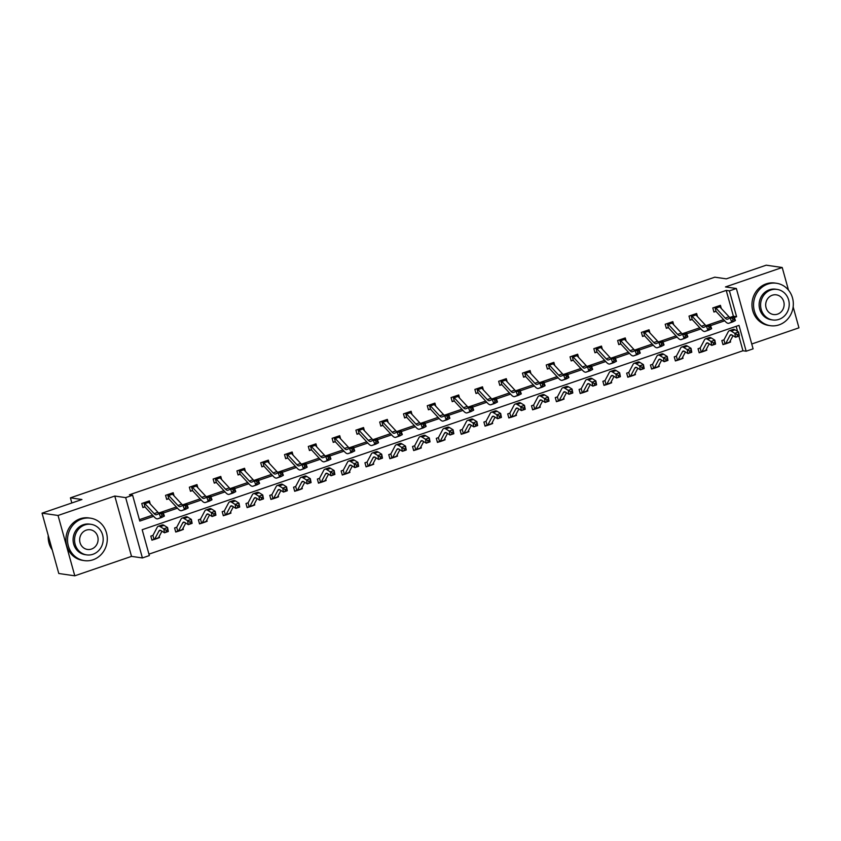 <?xml version="1.0" encoding="UTF-8"?>
<svg xmlns="http://www.w3.org/2000/svg" width="841" height="841" viewBox="0 0 841 841"><rect width="100%" height="100%" fill="white"/><g stroke="black" fill="none" stroke-linecap="round" stroke-linejoin="round"><path stroke-width="1.26" d="M751.749 344.001L798.95 327.832L793.147 306.891M788.501 290.145L782.214 267.501L725.478 286.928L736.359 288.495L753.094 348.836L746.156 351.212L738.987 325.362L142.171 529.725L149.341 555.575L142.402 557.951L125.666 497.62L132.615 495.244L139.774 521.084L153.672 516.332M42.05 513.168L58.05 515.47L74.786 575.812L58.786 573.499L42.05 513.168L81.934 499.512L70.413 497.84L714.808 277.183L726.33 278.844L766.214 265.188L782.214 267.501M148.952 554.156L742.95 350.75L746.156 351.212M74.786 575.812L131.522 556.385L142.402 557.951M70.413 497.84L71.832 502.971M174.045 495.854L173.183 492.731L165.561 495.349L166.686 499.428L168.4 498.839L166.571 499.007M221.635 479.559L220.773 476.437L213.141 479.055L214.276 483.123L215.99 482.545M269.215 463.265L268.353 460.143L260.731 462.76L261.856 466.829L263.569 466.25M316.805 446.97L315.943 443.848L308.311 446.466L309.446 450.534L311.159 449.956L309.33 450.124M364.395 430.666L363.533 427.554L355.901 430.161L357.036 434.24L358.75 433.651M411.974 414.371L411.112 411.26L403.491 413.867L404.616 417.945L406.329 417.357M459.564 398.077L458.702 394.965L451.07 397.572L452.206 401.651L453.919 401.062L452.09 401.241M507.155 381.782L506.282 378.671L498.66 381.278L499.796 385.357L501.509 384.768M554.734 365.488L553.872 362.376L546.251 364.983L547.375 369.062L549.089 368.474M602.324 349.194L601.462 346.082L593.83 348.689L594.965 352.768L596.679 352.179L594.85 352.358M649.914 332.899L649.042 329.788L641.42 332.395L642.545 336.474L644.259 335.885M697.494 316.605L696.632 313.493L689.01 316.1L690.135 320.179L691.849 319.591M139.385 519.664L152.568 515.144M158.749 513.031L176.368 506.997M182.539 504.884L200.158 498.85M206.329 496.737L223.948 490.702M230.129 488.589L247.748 482.555M253.919 480.442L271.538 474.408M277.709 472.295L295.328 466.261M301.509 464.148L319.128 458.114M325.299 456.001L342.918 449.967M349.089 447.854L366.708 441.819M372.889 439.706L390.508 433.672M396.679 431.559L414.298 425.525M420.468 423.412L438.087 417.378M444.269 415.265L461.888 409.231M468.059 407.118L485.678 401.083M491.848 398.97L509.467 392.936M515.649 390.823L533.268 384.789M539.438 382.676L557.057 376.642M563.228 374.529L580.847 368.495M587.029 366.382L604.647 360.347M610.818 358.234L628.437 352.2M634.608 350.087L652.227 344.053M658.408 341.94L676.027 335.906M682.198 333.793L699.817 327.759M705.988 325.646L723.607 319.612M729.788 317.499L733.394 316.258L726.225 290.408L129.409 494.781L132.615 495.244M721.294 308.458L720.422 305.346L712.8 307.953L713.925 312.032L715.638 311.443M673.704 324.752L672.842 321.64L665.21 324.248L666.345 328.326L668.059 327.738L666.23 327.916M626.114 341.047L625.252 337.935L617.63 340.542L618.755 344.621L620.469 344.032M578.534 357.341L577.662 354.229L570.04 356.836L571.176 360.915L572.879 360.326M530.944 373.635L530.082 370.524L522.45 373.131L523.586 377.21L525.299 376.621L523.47 376.8M483.354 389.93L482.492 386.818L474.871 389.425L475.995 393.504L477.709 392.915M435.775 406.224L434.902 403.112L427.281 405.719L428.416 409.798L430.129 409.21M388.185 422.518L387.323 419.407L379.69 422.014L380.826 426.093L382.539 425.504L380.71 425.683M340.594 438.823L339.732 435.701L332.111 438.319L333.236 442.387L334.949 441.809M293.015 455.118L292.153 451.995L284.521 454.613L285.656 458.681L287.37 458.103M245.425 471.412L244.563 468.29L236.941 470.907L238.066 474.976L239.78 474.398L237.95 474.566M197.835 487.706L196.973 484.584L189.351 487.202L190.476 491.27L192.19 490.692M150.255 504.001L149.393 500.879L141.761 503.496L142.896 507.575L144.61 506.986M726.225 290.408L729.42 290.87L736.359 288.495M131.522 556.385L114.786 496.043L58.05 515.47M114.786 496.043L125.666 497.62M734.33 317.499L736.59 316.721L729.42 290.87M163.291 513.031L177.462 508.185M187.08 504.884L201.251 500.038M210.881 496.737L225.052 491.89M234.671 488.589L248.841 483.743M258.46 480.442L272.631 475.596M282.25 472.295L296.431 467.449M306.05 464.148L320.221 459.302M329.84 456.001L344.011 451.154M353.63 447.854L367.811 443.007M377.43 439.706L391.601 434.86M401.22 431.559L415.391 426.713M425.01 423.412L439.191 418.566M448.81 415.265L462.981 410.408M472.6 407.118L486.771 402.261M496.39 398.97L510.571 394.114M520.19 390.823L534.361 385.966M543.98 382.676L558.151 377.819M567.77 374.529L581.94 369.672M591.57 366.382L605.741 361.525M615.36 358.234L629.531 353.378M639.149 350.087L653.32 345.231M662.95 341.94L677.121 337.083M686.74 333.793L700.91 328.936M710.529 325.646L724.7 320.789M742.95 350.75L738.892 336.106M737.578 331.375L736.18 326.329M153.651 539.596L151.937 540.185L150.812 536.106L152.925 535.381L154.04 539.544A6.003 2.05 -108.9 0 0 154.218 539.502A6.003 2.05 -108.9 0 0 154.712 539.028L158.97 530.986A8.578 2.922 71.1 0 1 159.685 530.314A8.578 2.922 71.1 0 1 160.967 530.576L164.51 532.795L163.764 528.863L160.221 526.655A12.857 4.384 -108.9 0 0 158.297 526.256A12.857 4.384 -108.9 0 0 157.225 527.275L152.978 535.318A1.714 0.589 71.1 0 1 152.894 535.412L152.547 535.517M159.233 536.39L159.569 537.578L158.35 537.988M177.829 531.396L175.727 532.038L174.602 527.959L176.715 527.233L177.829 531.396A6.003 2.05 -108.9 0 0 178.008 531.354A6.003 2.05 -108.9 0 0 178.513 530.881L182.77 522.839A8.578 2.922 71.1 0 1 183.475 522.166A8.578 2.922 71.1 0 1 184.757 522.429L188.3 524.647L187.554 520.716L184.011 518.508A12.857 4.384 -108.9 0 0 182.087 518.109A12.857 4.384 -108.9 0 0 181.025 519.128L176.768 527.17A1.714 0.589 71.1 0 1 176.684 527.265L176.316 527.37M183.033 528.243L183.359 529.42L182.14 529.841M201.63 523.249L199.527 523.89L198.392 519.812L200.515 519.086L201.63 523.249A6.003 2.05 -108.9 0 0 201.808 523.207A6.003 2.05 -108.9 0 0 202.303 522.734L206.56 514.692A8.578 2.922 71.1 0 1 207.264 514.019A8.578 2.922 71.1 0 1 208.557 514.282L212.1 516.5L211.343 512.568L207.811 510.361A12.857 4.384 -108.9 0 0 205.877 509.961A12.857 4.384 -108.9 0 0 204.815 510.981L200.557 519.013A1.714 0.589 71.1 0 1 200.484 519.118L200.105 519.223M206.823 520.095L207.149 521.273L205.929 521.693M225.031 515.155L223.317 515.743L222.192 511.664L224.305 510.939L225.42 515.102A6.003 2.05 -108.9 0 0 225.598 515.06A6.003 2.05 -108.9 0 0 226.092 514.587L230.35 506.545A8.578 2.922 71.1 0 1 231.065 505.872A8.578 2.922 71.1 0 1 232.347 506.135L235.89 508.353L235.144 504.421L231.601 502.214A12.857 4.384 -108.9 0 0 229.677 501.814A12.857 4.384 -108.9 0 0 228.605 502.834L224.347 510.865A1.714 0.589 71.1 0 1 224.274 510.971L223.927 511.076M230.613 511.948L230.949 513.126L229.719 513.546M249.209 506.955L247.107 507.596L245.982 503.517L248.095 502.792L249.209 506.955A6.003 2.05 -108.9 0 0 249.388 506.913A6.003 2.05 -108.9 0 0 249.893 506.44L254.15 498.398A8.578 2.922 71.1 0 1 254.855 497.725A8.578 2.922 71.1 0 1 256.137 497.988L259.68 500.206L258.933 496.274L255.391 494.066A12.857 4.384 -108.9 0 0 253.467 493.667A12.857 4.384 -108.9 0 0 252.405 494.676L248.148 502.718A1.714 0.589 71.1 0 1 248.063 502.823L247.696 502.929M254.413 503.801L254.739 504.978L253.519 505.399M273.01 498.808L270.907 499.449L269.772 495.37L271.895 494.645L273.01 498.808A6.003 2.05 -108.9 0 0 273.188 498.766A6.003 2.05 -108.9 0 0 273.682 498.293L277.94 490.25A8.578 2.922 71.1 0 1 278.644 489.578A8.578 2.922 71.1 0 1 279.937 489.84L283.47 492.059L282.723 488.127L279.191 485.919A12.857 4.384 -108.9 0 0 277.257 485.52A12.857 4.384 -108.9 0 0 276.195 486.529L271.937 494.571A1.714 0.589 71.1 0 1 271.864 494.676L271.485 494.781M278.203 495.654L278.529 496.831L277.309 497.252M296.41 490.713L294.697 491.302L293.572 487.223L295.685 486.497L296.799 490.65A6.003 2.05 -108.9 0 0 296.978 490.618A6.003 2.05 -108.9 0 0 297.472 490.145L301.73 482.103A8.578 2.922 71.1 0 1 302.445 481.43A8.578 2.922 71.1 0 1 303.727 481.693L307.27 483.901L306.523 479.98L302.981 477.772A12.857 4.384 -108.9 0 0 301.057 477.373A12.857 4.384 -108.9 0 0 299.985 478.382L295.727 486.424A1.714 0.589 71.1 0 1 295.654 486.529L295.307 486.634M301.993 487.507L302.318 488.684L301.099 489.105M320.589 482.503L318.487 483.155L317.362 479.076L319.475 478.35L320.589 482.503A6.003 2.05 -108.9 0 0 320.768 482.471A6.003 2.05 -108.9 0 0 321.273 481.998L325.52 473.956A8.578 2.922 71.1 0 1 326.234 473.283A8.578 2.922 71.1 0 1 327.517 473.546L331.06 475.754L330.313 471.833L326.771 469.625A12.857 4.384 -108.9 0 0 324.847 469.225A12.857 4.384 -108.9 0 0 323.785 470.235L319.527 478.277A1.714 0.589 71.1 0 1 319.443 478.382L319.075 478.487M325.793 479.359L326.119 480.537L324.899 480.957M344.39 474.356L342.287 475.007L341.152 470.928L343.275 470.203L344.39 474.356A6.003 2.05 -108.9 0 0 344.568 474.324A6.003 2.05 -108.9 0 0 345.062 473.851L349.32 465.809A8.578 2.922 71.1 0 1 350.024 465.136A8.578 2.922 71.1 0 1 351.317 465.399L354.849 467.607L354.103 463.685L350.56 461.478A12.857 4.384 -108.9 0 0 348.637 461.078A12.857 4.384 -108.9 0 0 347.575 462.087L343.317 470.13A1.714 0.589 71.1 0 1 343.244 470.235L342.886 470.34M349.583 471.212L349.909 472.39L348.689 472.81M367.79 466.271L366.077 466.86L364.941 462.781L367.065 462.056L368.179 466.208A6.003 2.05 -108.9 0 0 368.358 466.177A6.003 2.05 -108.9 0 0 368.852 465.704L373.11 457.662A8.578 2.922 71.1 0 1 373.825 456.989A8.578 2.922 71.1 0 1 375.107 457.252L378.65 459.459L377.903 455.538L374.361 453.331A12.857 4.384 -108.9 0 0 372.437 452.931A12.857 4.384 -108.9 0 0 371.365 453.94L367.107 461.982A1.714 0.589 71.1 0 1 367.033 462.087L366.687 462.193M373.372 463.065L373.698 464.243L372.479 464.663M391.969 458.061L389.867 458.713L388.742 454.634L390.855 453.909L391.969 458.061A6.003 2.05 -108.9 0 0 392.148 458.03A6.003 2.05 -108.9 0 0 392.652 457.557L396.899 449.515A8.578 2.922 71.1 0 1 397.614 448.842A8.578 2.922 71.1 0 1 398.897 449.105L402.44 451.312L401.693 447.391L398.15 445.183A12.857 4.384 -108.9 0 0 396.227 444.784A12.857 4.384 -108.9 0 0 395.165 445.793L390.907 453.835A1.714 0.589 71.1 0 1 390.823 453.94L390.455 454.045M397.173 454.918L397.499 456.095L396.279 456.516M415.769 449.914L413.667 450.566L412.532 446.487L414.655 445.762L415.769 449.914A6.003 2.05 -108.9 0 0 415.948 449.882A6.003 2.05 -108.9 0 0 416.442 449.409L420.7 441.367A8.578 2.922 71.1 0 1 421.404 440.695A8.578 2.922 71.1 0 1 422.687 440.957L426.229 443.165L425.483 439.244L421.94 437.036A12.857 4.384 -108.9 0 0 420.016 436.637A12.857 4.384 -108.9 0 0 418.955 437.646L414.697 445.688A1.714 0.589 71.1 0 1 414.624 445.793L414.266 445.898M420.963 446.771L421.288 447.948L420.069 448.369M439.17 441.83L437.457 442.419L436.321 438.34L438.445 437.614L439.559 441.767A6.003 2.05 -108.9 0 0 439.738 441.735A6.003 2.05 -108.9 0 0 440.232 441.262L444.49 433.22A8.578 2.922 71.1 0 1 445.204 432.547A8.578 2.922 71.1 0 1 446.487 432.81L450.03 435.018L449.283 431.097L445.741 428.889A12.857 4.384 -108.9 0 0 443.817 428.49A12.857 4.384 -108.9 0 0 442.744 429.499L438.487 437.541A1.714 0.589 71.1 0 1 438.413 437.646L438.066 437.751M444.752 438.624L445.078 439.801L443.859 440.221M463.349 433.62L461.246 434.271L460.122 430.193L462.235 429.467L463.349 433.62A6.003 2.05 -108.9 0 0 463.528 433.588A6.003 2.05 -108.9 0 0 464.032 433.115L468.279 425.073A8.578 2.922 71.1 0 1 468.994 424.4A8.578 2.922 71.1 0 1 470.277 424.663L473.819 426.871L473.073 422.949L469.53 420.742A12.857 4.384 -108.9 0 0 467.607 420.342A12.857 4.384 -108.9 0 0 466.545 421.352L462.287 429.394A1.714 0.589 71.1 0 1 462.203 429.499L461.835 429.604M468.553 430.476L468.879 431.654L467.659 432.074M487.149 425.472L485.047 426.124L483.911 422.045L486.035 421.32L487.149 425.472A6.003 2.05 -108.9 0 0 487.328 425.441A6.003 2.05 -108.9 0 0 487.822 424.968L492.08 416.926A8.578 2.922 71.1 0 1 492.784 416.253A8.578 2.922 71.1 0 1 494.066 416.516L497.609 418.723L496.863 414.802L493.32 412.595A12.857 4.384 -108.9 0 0 491.396 412.195A12.857 4.384 -108.9 0 0 490.335 413.204L486.077 421.246A1.714 0.589 71.1 0 1 486.003 421.352L485.646 421.457M492.342 422.329L492.668 423.507L491.449 423.927M510.55 417.388L508.837 417.966L507.701 413.898L509.825 413.173L510.939 417.325A6.003 2.05 -108.9 0 0 511.118 417.294A6.003 2.05 -108.9 0 0 511.612 416.821L515.869 408.779A8.578 2.922 71.1 0 1 516.584 408.106A8.578 2.922 71.1 0 1 517.867 408.369L521.409 410.576L520.663 406.655L517.12 404.447A12.857 4.384 -108.9 0 0 515.197 404.048A12.857 4.384 -108.9 0 0 514.124 405.057L509.867 413.099A1.714 0.589 71.1 0 1 509.793 413.204L509.446 413.309M516.132 414.182L516.458 415.359L515.239 415.78M534.729 409.178L532.626 409.819L531.501 405.751L533.615 405.026L534.729 409.178A6.003 2.05 -108.9 0 0 534.908 409.147A6.003 2.05 -108.9 0 0 535.412 408.673L539.659 400.631A8.578 2.922 71.1 0 1 540.374 399.959A8.578 2.922 71.1 0 1 541.657 400.221L545.199 402.429L544.453 398.508L540.91 396.3A12.857 4.384 -108.9 0 0 538.986 395.901A12.857 4.384 -108.9 0 0 537.914 396.91L533.667 404.952A1.714 0.589 71.1 0 1 533.583 405.047L533.215 405.162M539.922 406.035L540.258 407.212L539.039 407.633M558.529 401.031L556.427 401.672L555.291 397.604L557.404 396.878L558.529 401.031A6.003 2.05 -108.9 0 0 558.708 400.999A6.003 2.05 -108.9 0 0 559.202 400.526L563.459 392.484A8.578 2.922 71.1 0 1 564.164 391.811A8.578 2.922 71.1 0 1 565.446 392.074L568.989 394.282L568.243 390.361L564.7 388.153A12.857 4.384 -108.9 0 0 562.776 387.754A12.857 4.384 -108.9 0 0 561.714 388.763L557.457 396.805A1.714 0.589 71.1 0 1 557.383 396.899L557.026 397.015M563.722 397.888L564.048 399.065L562.829 399.486M581.93 392.947L580.216 393.525L579.081 389.457L581.205 388.731L582.319 392.884A6.003 2.05 -108.9 0 0 582.498 392.852A6.003 2.05 -108.9 0 0 582.992 392.379L587.249 384.337A8.578 2.922 71.1 0 1 587.964 383.664A8.578 2.922 71.1 0 1 589.247 383.927L592.789 386.135L592.043 382.213L588.5 380.006A12.857 4.384 -108.9 0 0 586.566 379.606A12.857 4.384 -108.9 0 0 585.504 380.616L581.247 388.658A1.714 0.589 71.1 0 1 581.173 388.752L580.826 388.868M587.512 389.74L587.838 390.918L586.619 391.338M606.109 384.736L604.006 385.378L602.881 381.309L604.994 380.584L606.109 384.736A6.003 2.05 -108.9 0 0 606.287 384.705A6.003 2.05 -108.9 0 0 606.782 384.232L611.039 376.19A8.578 2.922 71.1 0 1 611.754 375.517A8.578 2.922 71.1 0 1 613.036 375.78L616.579 377.987L615.833 374.066L612.29 371.859A12.857 4.384 -108.9 0 0 610.366 371.459A12.857 4.384 -108.9 0 0 609.294 372.468L605.047 380.51A1.714 0.589 71.1 0 1 604.963 380.605L604.595 380.721M611.302 381.583L611.638 382.771L610.419 383.191M629.51 376.652L627.807 377.231L626.671 373.162L628.784 372.437L629.898 376.589A6.003 2.05 -108.9 0 0 630.077 376.558A6.003 2.05 -108.9 0 0 630.582 376.085L634.839 368.043A8.578 2.922 71.1 0 1 635.544 367.37A8.578 2.922 71.1 0 1 636.826 367.633L640.369 369.84L639.623 365.919L636.08 363.711A12.857 4.384 -108.9 0 0 634.156 363.312A12.857 4.384 -108.9 0 0 633.094 364.321L628.837 372.363A1.714 0.589 71.1 0 1 628.763 372.458L628.406 372.574M635.102 373.436L635.428 374.623L634.209 375.044M653.31 368.505L651.596 369.083L650.461 365.015L652.584 364.29L653.699 368.442A6.003 2.05 -108.9 0 0 653.878 368.411A6.003 2.05 -108.9 0 0 654.372 367.938L658.629 359.895A8.578 2.922 71.1 0 1 659.344 359.223A8.578 2.922 71.1 0 1 660.627 359.485L664.169 361.693L663.423 357.772L659.88 355.554A12.857 4.384 -108.9 0 0 657.946 355.165A12.857 4.384 -108.9 0 0 656.884 356.174L652.627 364.216A1.714 0.589 71.1 0 1 652.553 364.311L652.206 364.426M658.892 365.288L659.218 366.476L657.998 366.897M677.489 360.295L675.386 360.936L674.261 356.868L676.374 356.142L677.489 360.295A6.003 2.05 -108.9 0 0 677.667 360.263A6.003 2.05 -108.9 0 0 678.161 359.79L682.419 351.748A8.578 2.922 71.1 0 1 683.134 351.075A8.578 2.922 71.1 0 1 684.416 351.338L687.959 353.546L687.213 349.625L683.67 347.407A12.857 4.384 -108.9 0 0 681.746 347.018A12.857 4.384 -108.9 0 0 680.674 348.027L676.427 356.069A1.714 0.589 71.1 0 1 676.343 356.163L675.975 356.279M682.682 357.141L683.018 358.329L681.799 358.75M700.889 352.2L699.176 352.789L698.051 348.71L700.164 347.985M706.482 348.994L706.808 350.182L705.588 350.602M724.69 344.053L722.976 344.642L721.841 340.563L723.964 339.838M730.272 340.847L730.598 342.035L729.378 342.455M733.394 316.258L736.59 316.721M729.715 341.909L730.598 342.035M705.925 350.056L706.808 350.182M682.125 358.203L683.018 358.329M658.335 366.35L659.218 366.476M634.545 374.497L635.428 374.623M610.745 382.644L611.638 382.771M586.955 390.792L587.838 390.918M563.165 398.939L564.048 399.065M539.365 407.086L540.258 407.212M515.575 415.233L516.458 415.359M491.785 423.38L492.668 423.507M467.985 431.528L468.879 431.654M444.195 439.675L445.078 439.801M420.405 447.822L421.288 447.948M396.605 455.969L397.499 456.095M372.815 464.116L373.698 464.243M349.026 472.264L349.909 472.39M325.236 480.411L326.119 480.537M301.435 488.558L302.318 488.684M277.646 496.705L278.529 496.831M253.856 504.852L254.739 504.978M230.056 512.999L230.949 513.126M206.266 521.147L207.149 521.273M182.476 529.294L183.359 529.42M158.676 537.441L159.569 537.578M730.251 317.772A8.578 2.922 -108.9 0 1 729.01 316.794L719.749 306.797A6.003 2.05 71.1 0 0 718.729 306.04L714.913 307.354A6.003 2.05 71.1 0 1 715.943 308.1L725.194 318.098A8.578 2.922 -108.9 0 0 727.454 319.202A8.578 2.922 -108.9 0 0 727.591 319.138L733.962 316.5L735.423 320.526L732.868 321.861A12.857 4.384 71.1 0 1 732.658 321.945A12.857 4.384 71.1 0 1 732.437 322.008M734.519 319.359L733.941 317.751L732.416 318.276L732.995 319.885L734.519 319.359L735.423 320.526L729.052 323.165A12.857 4.384 71.1 0 1 728.842 323.259A12.857 4.384 71.1 0 1 725.457 321.598L716.196 311.612A1.714 0.589 -108.9 0 0 716.059 311.475L713.82 311.612M714.913 307.354L716.059 311.475M732.995 319.885L731.607 321.84L730.156 317.814L732.416 318.276M733.941 317.751L733.962 316.5M737.105 334.697L737.41 336.274L738.934 335.748L738.629 334.182L737.105 334.697L734.803 333.33L738.608 332.027L739.355 335.948L735.549 337.252L734.803 333.33L731.26 331.112A12.857 4.384 -108.9 0 0 729.326 330.723A12.857 4.384 -108.9 0 0 728.264 331.732L724.006 339.775A1.714 0.589 71.1 0 1 723.933 339.869L725.079 344.001L722.861 344.232M725.079 344.001A6.003 2.05 -108.9 0 0 725.257 343.969A6.003 2.05 -108.9 0 0 725.751 343.496L730.009 335.454A8.578 2.922 71.1 0 1 730.713 334.771A8.578 2.922 71.1 0 1 732.006 335.044L735.549 337.252L737.41 336.274M738.629 334.182L738.608 332.027L735.066 329.809A12.857 4.384 -108.9 0 0 733.142 329.409L729.326 330.723M728.884 342.697A6.003 2.05 -108.9 0 0 729.063 342.655A6.003 2.05 -108.9 0 0 729.567 342.182L733.016 335.675M779.092 324.857A21.435 19.848 98.2 0 0 793.284 302.581A21.435 19.848 98.2 0 0 776.506 283.259A21.435 19.848 98.2 0 0 767.791 284.09A21.435 19.848 98.2 0 0 753.599 306.366A21.435 19.848 98.2 0 0 770.377 325.688A21.435 19.848 98.2 0 0 779.092 324.857M776.506 283.259L774.897 283.028A21.435 19.848 98.2 0 0 766.183 283.859A21.435 19.848 98.2 0 0 752.001 306.135A21.435 19.848 98.2 0 0 768.779 325.456L770.377 325.688M772.711 319.958L771.239 319.748A15.432 14.297 -81.8 0 1 759.15 305.84A15.432 14.297 -81.8 0 1 769.368 289.798A15.432 14.297 -81.8 0 1 775.644 289.199L777.116 289.409A15.432 14.297 98.2 0 0 770.84 290.008A15.432 14.297 98.2 0 0 760.621 306.05A15.432 14.297 98.2 0 0 772.711 319.958A15.432 14.297 98.2 0 0 778.976 319.359A15.432 14.297 98.2 0 0 789.194 303.317A15.432 14.297 98.2 0 0 777.116 289.409M772.29 295.223A9.945 9.209 98.2 0 0 765.709 305.567A9.945 9.209 98.2 0 0 773.489 314.523A9.945 9.209 98.2 0 0 777.536 314.145A9.945 9.209 98.2 0 0 784.117 303.811A9.945 9.209 98.2 0 0 776.327 294.844A9.945 9.209 98.2 0 0 772.29 295.223M93.057 559.78A21.435 19.848 98.2 0 0 107.249 537.494A21.435 19.848 98.2 0 0 90.46 518.172A21.435 19.848 98.2 0 0 81.756 519.013A21.435 19.848 98.2 0 0 67.564 541.289A21.435 19.848 98.2 0 0 84.342 560.611A21.435 19.848 98.2 0 0 93.057 559.78M90.46 518.172L88.862 517.94A21.435 19.848 98.2 0 0 80.147 518.781A21.435 19.848 98.2 0 0 65.966 541.057A21.435 19.848 98.2 0 0 82.744 560.379L84.342 560.611M86.676 554.881L85.204 554.671A15.432 14.297 -81.8 0 1 73.114 540.752A15.432 14.297 -81.8 0 1 83.333 524.71A15.432 14.297 -81.8 0 1 89.609 524.122L91.08 524.332A15.432 14.297 98.2 0 0 84.804 524.931A15.432 14.297 98.2 0 0 74.586 540.963A15.432 14.297 98.2 0 0 86.676 554.881A15.432 14.297 98.2 0 0 92.941 554.282A15.432 14.297 98.2 0 0 103.159 538.24A15.432 14.297 98.2 0 0 91.08 524.332M86.255 530.145A9.945 9.209 98.2 0 0 79.674 540.479A9.945 9.209 98.2 0 0 87.453 549.446A9.945 9.209 98.2 0 0 91.501 549.057A9.945 9.209 98.2 0 0 98.082 538.724A9.945 9.209 98.2 0 0 90.292 529.756A9.945 9.209 98.2 0 0 86.255 530.145M48.242 535.496A21.435 19.848 98.2 0 0 52.247 549.919M706.461 325.919A8.578 2.922 -108.9 0 1 705.221 324.941L695.959 314.944A6.003 2.05 71.1 0 0 694.929 314.187L691.123 315.501A6.003 2.05 71.1 0 1 692.143 316.248L701.405 326.245A8.578 2.922 -108.9 0 0 703.665 327.349A8.578 2.922 -108.9 0 0 703.801 327.286L710.172 324.647L711.633 328.673L709.068 330.008A12.857 4.384 71.1 0 1 708.868 330.093A12.857 4.384 71.1 0 1 708.648 330.156M710.729 327.506L710.151 325.898L708.627 326.424L709.205 328.032L710.729 327.506L711.633 328.673L705.263 331.312A12.857 4.384 71.1 0 1 705.052 331.407A12.857 4.384 71.1 0 1 701.657 329.746L692.406 319.759A1.714 0.589 -108.9 0 0 692.259 319.622L690.019 319.769M691.123 315.501L692.259 319.622M709.205 328.032L707.817 329.987L706.356 325.961L708.627 326.424M710.151 325.898L710.172 324.647M666.924 323.659L667.323 323.648A6.003 2.05 71.1 0 1 668.353 324.395L677.604 334.392A8.578 2.922 -108.9 0 0 679.864 335.496A8.578 2.922 -108.9 0 0 680.012 335.433L686.382 332.794L687.833 336.82L685.278 338.156A12.857 4.384 71.1 0 1 685.068 338.24A12.857 4.384 71.1 0 1 684.858 338.303M682.661 334.066A8.578 2.922 -108.9 0 1 681.42 333.089L672.169 323.091A6.003 2.05 71.1 0 0 671.139 322.345L666.955 323.659M686.939 335.654L686.351 334.045L684.826 334.571L685.415 336.179L686.939 335.654L687.833 336.82L681.462 339.459A12.857 4.384 71.1 0 1 681.263 339.554A12.857 4.384 71.1 0 1 677.867 337.893L668.616 327.906A1.714 0.589 -108.9 0 0 668.469 327.769L668.08 327.738M667.323 323.648L668.469 327.769M685.415 336.179L684.027 338.135L682.566 334.108L684.826 334.571M686.351 334.045L686.382 332.794M713.315 342.844L713.61 344.421L715.134 343.895L714.839 342.329L713.315 342.844L711.002 341.478L714.818 340.174L715.565 344.095L711.749 345.399L711.002 341.478L707.46 339.259A12.857 4.384 -108.9 0 0 705.536 338.87A12.857 4.384 -108.9 0 0 704.474 339.88L700.217 347.922A1.714 0.589 71.1 0 1 700.143 348.016L701.278 352.148L699.071 352.379M701.278 352.148A6.003 2.05 -108.9 0 0 701.457 352.116A6.003 2.05 -108.9 0 0 701.962 351.643L706.219 343.601A8.578 2.922 71.1 0 1 706.924 342.918A8.578 2.922 71.1 0 1 708.206 343.191L711.749 345.399L713.61 344.421M714.839 342.329L714.818 340.174L711.276 337.956A12.857 4.384 -108.9 0 0 709.352 337.556L705.536 338.87M705.094 350.844A6.003 2.05 -108.9 0 0 705.273 350.802A6.003 2.05 -108.9 0 0 705.767 350.329L709.215 343.822M677.131 360.347L675.27 360.526M689.525 350.991L687.213 349.625L691.029 348.321L691.775 352.242L687.959 353.546L691.344 352.043L691.05 350.476L689.525 350.991L689.82 352.568M691.05 350.476L691.029 348.321L687.486 346.103A12.857 4.384 -108.9 0 0 685.552 345.714L681.746 347.018M681.305 358.991A6.003 2.05 -108.9 0 0 681.483 358.949A6.003 2.05 -108.9 0 0 681.977 358.476L685.426 351.969M658.871 342.224A8.578 2.922 -108.9 0 1 657.63 341.236L648.369 331.238A6.003 2.05 71.1 0 0 647.349 330.492L643.533 331.796A6.003 2.05 71.1 0 1 644.563 332.542L653.814 342.539A8.578 2.922 -108.9 0 0 656.075 343.643A8.578 2.922 -108.9 0 0 656.211 343.58L662.582 340.941L664.043 344.968L661.489 346.303A12.857 4.384 71.1 0 1 661.278 346.397A12.857 4.384 71.1 0 1 661.058 346.45M663.139 343.801L662.561 342.192L661.037 342.718L661.615 344.326L663.139 343.801L664.043 344.968L657.673 347.606A12.857 4.384 71.1 0 1 657.462 347.701A12.857 4.384 71.1 0 1 654.077 346.04L644.816 336.053A1.714 0.589 -108.9 0 0 644.679 335.916L642.44 336.064M643.533 331.796L644.679 335.916M661.615 344.326L660.227 346.282L658.776 342.255L661.037 342.718M662.561 342.192L662.582 340.941M653.699 368.442L651.481 368.673M665.725 359.139L663.423 357.772L667.228 356.468L667.975 360.39L664.169 361.693L667.554 360.19L667.249 358.623L665.725 359.139L666.03 360.715M667.249 358.623L667.228 356.468L663.686 354.25A12.857 4.384 -108.9 0 0 661.762 353.861L657.946 355.165M657.504 367.139A6.003 2.05 -108.9 0 0 657.694 367.096A6.003 2.05 -108.9 0 0 658.188 366.623L661.636 360.116M635.081 350.371A8.578 2.922 -108.9 0 1 633.841 349.383L624.579 339.386A6.003 2.05 71.1 0 0 623.549 338.639L619.743 339.943A6.003 2.05 71.1 0 1 620.763 340.7L630.025 350.686A8.578 2.922 -108.9 0 0 632.285 351.79A8.578 2.922 -108.9 0 0 632.421 351.727L638.792 349.099L640.253 353.125L637.688 354.45A12.857 4.384 71.1 0 1 637.489 354.545A12.857 4.384 71.1 0 1 637.268 354.597M639.349 351.948L638.771 350.34L637.247 350.865L637.825 352.474L639.349 351.948L640.253 353.125L633.883 355.754A12.857 4.384 71.1 0 1 633.672 355.848A12.857 4.384 71.1 0 1 630.277 354.187L621.026 344.2A1.714 0.589 -108.9 0 0 620.889 344.064L618.64 344.211M619.743 339.943L620.889 344.064M637.825 352.474L636.437 354.429L634.976 350.403L637.247 350.865M638.771 350.34L638.792 349.099M629.898 376.589L627.691 376.821M641.935 367.296L639.623 365.919L643.439 364.616L644.185 368.537L640.369 369.84L643.754 368.337L643.46 366.771L641.935 367.296L642.23 368.863M643.46 366.771L643.439 364.616L639.896 362.397A12.857 4.384 -108.9 0 0 637.972 362.008L634.156 363.312M633.715 375.286A6.003 2.05 -108.9 0 0 633.893 375.244A6.003 2.05 -108.9 0 0 634.398 374.781L637.835 368.263M595.544 348.1L595.943 348.09A6.003 2.05 71.1 0 1 596.973 348.847L606.235 358.834A8.578 2.922 -108.9 0 0 608.485 359.937A8.578 2.922 -108.9 0 0 608.632 359.874L615.002 357.246L616.453 361.273L613.898 362.597A12.857 4.384 71.1 0 1 613.688 362.692A12.857 4.384 71.1 0 1 613.478 362.744M611.281 358.518A8.578 2.922 -108.9 0 1 610.04 357.53L600.789 347.533A6.003 2.05 71.1 0 0 599.759 346.786L595.575 348.1M615.559 360.095L614.971 358.487L613.446 359.012L614.035 360.621L615.559 360.095L616.453 361.273L610.082 363.901A12.857 4.384 71.1 0 1 609.883 363.995A12.857 4.384 71.1 0 1 606.487 362.334L597.236 352.347A1.714 0.589 -108.9 0 0 597.089 352.221L596.7 352.179M595.943 348.09L597.089 352.221M614.035 360.621L612.647 362.576L611.186 358.55L613.446 359.012M614.971 358.487L615.002 357.246M605.751 384.789L603.891 384.968M618.146 375.443L615.833 374.066L619.649 372.763L620.395 376.684L616.579 377.987L619.964 376.484L619.67 374.918L618.146 375.443L618.44 377.01M619.67 374.918L619.649 372.763L616.106 370.545A12.857 4.384 -108.9 0 0 614.172 370.156L610.366 371.459M609.925 383.433A6.003 2.05 -108.9 0 0 610.103 383.391A6.003 2.05 -108.9 0 0 610.598 382.928L614.046 376.411M587.491 366.665A8.578 2.922 -108.9 0 1 586.251 365.677L576.989 355.68A6.003 2.05 71.1 0 0 575.969 354.934L572.153 356.237A6.003 2.05 71.1 0 1 573.184 356.994L582.435 366.981A8.578 2.922 -108.9 0 0 584.695 368.085A8.578 2.922 -108.9 0 0 584.831 368.022L591.202 365.393L592.663 369.42L590.109 370.744A12.857 4.384 71.1 0 1 589.898 370.839A12.857 4.384 71.1 0 1 589.678 370.892M591.759 368.242L591.181 366.634L589.657 367.16L590.235 368.768L591.759 368.242L592.663 369.42L586.293 372.048A12.857 4.384 71.1 0 1 586.082 372.142A12.857 4.384 71.1 0 1 582.697 370.482L573.436 360.495A1.714 0.589 -108.9 0 0 573.299 360.369L571.06 360.505M572.153 356.237L573.299 360.369M590.235 368.768L588.847 370.723L587.396 366.697L589.657 367.16M591.181 366.634L591.202 365.393M582.319 392.884L580.101 393.115M594.345 383.591L592.043 382.213L595.848 380.91L596.595 384.831L592.789 386.135L596.174 384.631L595.87 383.065L594.345 383.591L594.65 385.157M595.87 383.065L595.848 380.91L592.306 378.692A12.857 4.384 -108.9 0 0 590.382 378.303L586.566 379.606M586.135 391.58A6.003 2.05 -108.9 0 0 586.314 391.538A6.003 2.05 -108.9 0 0 586.808 391.076L590.256 384.558M563.701 374.813A8.578 2.922 -108.9 0 1 562.461 373.825L553.199 363.827A6.003 2.05 71.1 0 0 552.169 363.081L548.364 364.384A6.003 2.05 71.1 0 1 549.383 365.141L558.645 375.128A8.578 2.922 -108.9 0 0 560.905 376.232A8.578 2.922 -108.9 0 0 561.042 376.169L567.412 373.541L568.873 377.567L566.308 378.892A12.857 4.384 71.1 0 1 566.109 378.986A12.857 4.384 71.1 0 1 565.888 379.039M567.969 376.39L567.391 374.781L565.867 375.307L566.445 376.915L567.969 376.39L568.873 377.567L562.503 380.195A12.857 4.384 71.1 0 1 562.293 380.29A12.857 4.384 71.1 0 1 558.908 378.629L549.646 368.642A1.714 0.589 -108.9 0 0 549.509 368.516L547.26 368.652M548.364 364.384L549.509 368.516M566.445 376.915L565.057 378.87L563.596 374.844L565.867 375.307M567.391 374.781L567.412 373.541M558.161 401.083L556.311 401.262M570.555 391.738L568.243 390.361L572.059 389.057L572.805 392.978L568.989 394.282L572.385 392.779L572.08 391.212L570.555 391.738L570.85 393.304M572.08 391.212L572.059 389.057L568.516 386.839A12.857 4.384 -108.9 0 0 566.592 386.45L562.776 387.754M562.335 399.727A6.003 2.05 -108.9 0 0 562.513 399.696A6.003 2.05 -108.9 0 0 563.018 399.223L566.466 392.705M524.164 372.542L524.563 372.531A6.003 2.05 71.1 0 1 525.593 373.288L534.855 383.275A8.578 2.922 -108.9 0 0 537.115 384.379A8.578 2.922 -108.9 0 0 537.252 384.316L543.622 381.688L545.084 385.714L542.519 387.039A12.857 4.384 71.1 0 1 542.308 387.133A12.857 4.384 71.1 0 1 542.098 387.186M539.901 382.96A8.578 2.922 -108.9 0 1 538.66 381.972L529.409 371.974A6.003 2.05 71.1 0 0 528.379 371.228L524.195 372.542M544.18 384.537L543.591 382.928L542.067 383.454L542.655 385.062L544.18 384.537L545.084 385.714L538.703 388.342A12.857 4.384 71.1 0 1 538.503 388.437A12.857 4.384 71.1 0 1 535.107 386.776L525.856 376.789A1.714 0.589 -108.9 0 0 525.709 376.663L525.32 376.621M524.563 372.531L525.709 376.663M542.655 385.062L541.268 387.018L539.806 382.991L542.067 383.454M543.591 382.928L543.622 381.688M534.371 409.231L532.511 409.409M546.766 399.885L544.453 398.508L548.269 397.204L549.015 401.125L545.199 402.429L548.584 400.926L548.29 399.359L546.766 399.885L547.06 401.451M548.29 399.359L548.269 397.204L544.726 394.986A12.857 4.384 -108.9 0 0 542.802 394.597L538.986 395.901M538.545 407.874A6.003 2.05 -108.9 0 0 538.724 407.843A6.003 2.05 -108.9 0 0 539.218 407.37L542.666 400.852M516.111 391.107A8.578 2.922 -108.9 0 1 514.871 390.119L505.609 380.121A6.003 2.05 71.1 0 0 504.589 379.375L500.773 380.679A6.003 2.05 71.1 0 1 501.804 381.436L511.055 391.422A8.578 2.922 -108.9 0 0 513.315 392.526A8.578 2.922 -108.9 0 0 513.452 392.463L519.833 389.835L521.283 393.861L518.729 395.186A12.857 4.384 71.1 0 1 518.519 395.281A12.857 4.384 71.1 0 1 518.298 395.333M520.39 392.684L519.801 391.076L518.277 391.601L518.855 393.21L520.39 392.684L521.283 393.861L514.913 396.489A12.857 4.384 71.1 0 1 514.703 396.584A12.857 4.384 71.1 0 1 511.317 394.923L502.056 384.936A1.714 0.589 -108.9 0 0 501.919 384.81L499.68 384.947M500.773 380.679L501.919 384.81M518.855 393.21L517.467 395.165L516.017 391.139L518.277 391.601M519.801 391.076L519.833 389.835M510.939 417.325L508.721 417.556M522.965 408.032L520.663 406.655L524.469 405.351L525.215 409.273L521.409 410.576L524.795 409.073L524.49 407.507L522.965 408.032L523.27 409.599M524.49 407.507L524.469 405.351L520.926 403.133A12.857 4.384 -108.9 0 0 519.002 402.744L515.197 404.048M514.755 416.022A6.003 2.05 -108.9 0 0 514.934 415.99A6.003 2.05 -108.9 0 0 515.428 415.517L518.876 408.999M492.321 399.254A8.578 2.922 -108.9 0 1 491.081 398.266L481.819 388.269A6.003 2.05 71.1 0 0 480.789 387.522L476.984 388.826A6.003 2.05 71.1 0 1 478.003 389.583L487.265 399.57A8.578 2.922 -108.9 0 0 489.525 400.673A8.578 2.922 -108.9 0 0 489.662 400.61L496.032 397.982L497.494 402.009L494.929 403.333A12.857 4.384 71.1 0 1 494.729 403.428A12.857 4.384 71.1 0 1 494.508 403.48M496.589 400.831L496.011 399.223L494.487 399.748L495.065 401.357L496.589 400.831L497.494 402.009L491.123 404.637A12.857 4.384 71.1 0 1 490.913 404.731A12.857 4.384 71.1 0 1 487.528 403.07L478.266 393.083A1.714 0.589 -108.9 0 0 478.13 392.957L475.88 393.094M476.984 388.826L478.13 392.957M495.065 401.357L493.678 403.312L492.216 399.286L494.487 399.748M496.011 399.223L496.032 397.982M486.781 425.525L484.931 425.704M499.176 416.179L496.863 414.802L500.679 413.499L501.425 417.42L497.609 418.723L501.005 417.22L500.7 415.654L499.176 416.179L499.47 417.746M500.7 415.654L500.679 413.499L497.136 411.281A12.857 4.384 -108.9 0 0 495.212 410.892L491.396 412.195M490.955 424.169A6.003 2.05 -108.9 0 0 491.133 424.137A6.003 2.05 -108.9 0 0 491.638 423.664L495.086 417.147M452.784 396.994L453.183 396.973A6.003 2.05 71.1 0 1 454.214 397.73L463.475 407.717A8.578 2.922 -108.9 0 0 465.735 408.821A8.578 2.922 -108.9 0 0 465.872 408.768L472.243 406.129L473.704 410.156L471.139 411.48A12.857 4.384 71.1 0 1 470.928 411.575A12.857 4.384 71.1 0 1 470.718 411.627M468.521 407.401A8.578 2.922 -108.9 0 1 467.281 406.413L458.03 396.426A6.003 2.05 71.1 0 0 456.999 395.669L452.815 396.984M472.8 408.978L472.211 407.37L470.687 407.896L471.275 409.504L472.8 408.978L473.704 410.156L467.323 412.784A12.857 4.384 71.1 0 1 467.123 412.878A12.857 4.384 71.1 0 1 463.727 411.228L454.476 401.231A1.714 0.589 -108.9 0 0 454.329 401.104L453.94 401.062M453.183 396.973L454.329 401.104M471.275 409.504L469.888 411.459L468.426 407.433L470.687 407.896M472.211 407.37L472.243 406.129M462.992 433.683L461.131 433.851M475.386 424.327L473.073 422.949L476.889 421.646L477.635 425.567L473.819 426.871L477.204 425.367L476.91 423.801L475.386 424.327L475.68 425.893M476.91 423.801L476.889 421.646L473.346 419.428A12.857 4.384 -108.9 0 0 471.423 419.039L467.607 420.342M467.165 432.316A6.003 2.05 -108.9 0 0 467.344 432.285A6.003 2.05 -108.9 0 0 467.838 431.811L471.286 425.294M444.731 415.549A8.578 2.922 -108.9 0 1 443.491 414.56L434.229 404.574A6.003 2.05 71.1 0 0 433.21 403.817L429.394 405.12A6.003 2.05 71.1 0 1 430.424 405.877L439.675 415.864A8.578 2.922 -108.9 0 0 441.935 416.968A8.578 2.922 -108.9 0 0 442.072 416.915L448.453 414.277L449.903 418.303L447.349 419.627A12.857 4.384 71.1 0 1 447.139 419.722A12.857 4.384 71.1 0 1 446.918 419.775M449.01 417.125L448.421 415.517L446.897 416.043L447.475 417.651L449.01 417.125L449.903 418.303L443.533 420.942A12.857 4.384 71.1 0 1 443.323 421.026A12.857 4.384 71.1 0 1 439.938 419.375L430.676 409.378A1.714 0.589 -108.9 0 0 430.539 409.252L428.3 409.388M429.394 405.12L430.539 409.252M447.475 417.651L446.098 419.606L444.637 415.58L446.897 416.043M448.421 415.517L448.453 414.277M439.559 441.767L437.341 441.998M451.585 432.474L449.283 431.097L453.089 429.793L453.835 433.714L450.03 435.018L453.415 433.514L453.11 431.948L451.585 432.474L451.89 434.04M453.11 431.948L453.089 429.793L449.546 427.585A12.857 4.384 -108.9 0 0 447.622 427.186L443.817 428.49M443.375 440.463A6.003 2.05 -108.9 0 0 443.554 440.432A6.003 2.05 -108.9 0 0 444.048 439.959L447.496 433.441M420.942 423.696A8.578 2.922 -108.9 0 1 419.701 422.708L410.44 412.721A6.003 2.05 71.1 0 0 409.409 411.964L405.604 413.267A6.003 2.05 71.1 0 1 406.624 414.024L415.885 424.011A8.578 2.922 -108.9 0 0 418.145 425.115A8.578 2.922 -108.9 0 0 418.282 425.062L424.652 422.424L426.114 426.45L423.549 427.775A12.857 4.384 71.1 0 1 423.349 427.869A12.857 4.384 71.1 0 1 423.128 427.922M425.21 425.273L424.631 423.664L423.107 424.19L423.685 425.798L425.21 425.273L426.114 426.45L419.743 429.089A12.857 4.384 71.1 0 1 419.533 429.173A12.857 4.384 71.1 0 1 416.148 427.522L406.886 417.525A1.714 0.589 -108.9 0 0 406.75 417.399L404.5 417.535M405.604 413.267L406.75 417.399M423.685 425.798L422.298 427.754L420.847 423.727L423.107 424.19M424.631 423.664L424.652 422.424M415.401 449.977L413.551 450.145M427.796 440.621L425.483 439.244L429.299 437.94L430.045 441.861L426.229 443.165L429.625 441.662L429.32 440.095L427.796 440.621L428.101 442.187M429.32 440.095L429.299 437.94L425.756 435.733A12.857 4.384 -108.9 0 0 423.832 435.333L420.016 436.637M419.575 448.61A6.003 2.05 -108.9 0 0 419.754 448.579A6.003 2.05 -108.9 0 0 420.258 448.106L423.706 441.588M381.404 421.436L381.803 421.415A6.003 2.05 71.1 0 1 382.834 422.171L392.095 432.158A8.578 2.922 -108.9 0 0 394.355 433.262A8.578 2.922 -108.9 0 0 394.492 433.21L400.863 430.571L402.324 434.597L399.759 435.922A12.857 4.384 71.1 0 1 399.549 436.016A12.857 4.384 71.1 0 1 399.338 436.069M397.141 431.843A8.578 2.922 -108.9 0 1 395.901 430.855L386.65 420.868A6.003 2.05 71.1 0 0 385.62 420.111L381.436 421.425M401.42 433.42L400.831 431.811L399.307 432.337L399.895 433.945L401.42 433.42L402.324 434.597L395.943 437.236A12.857 4.384 71.1 0 1 395.743 437.32A12.857 4.384 71.1 0 1 392.348 435.67L383.097 425.672A1.714 0.589 -108.9 0 0 382.949 425.546L382.56 425.504M381.803 421.415L382.949 425.546M399.895 433.945L398.508 435.901L397.047 431.875L399.307 432.337M400.831 431.811L400.863 430.571M391.612 458.124L389.751 458.292M404.006 448.768L401.693 447.391L405.509 446.087L406.256 450.009L402.44 451.312L405.825 449.809L405.53 448.242L404.006 448.768L404.3 450.334M405.53 448.242L405.509 446.087L401.966 443.88A12.857 4.384 -108.9 0 0 400.043 443.48L396.227 444.784M395.785 456.758A6.003 2.05 -108.9 0 0 395.964 456.726A6.003 2.05 -108.9 0 0 396.458 456.253L399.906 449.735M373.351 439.99A8.578 2.922 -108.9 0 1 372.111 439.002L362.849 429.015A6.003 2.05 71.1 0 0 361.83 428.258L358.014 429.562A6.003 2.05 71.1 0 1 359.044 430.319L368.295 440.306A8.578 2.922 -108.9 0 0 370.555 441.409A8.578 2.922 -108.9 0 0 370.692 441.357L377.073 438.718L378.524 442.744L375.969 444.069A12.857 4.384 71.1 0 1 375.759 444.164A12.857 4.384 71.1 0 1 375.538 444.216M377.63 441.578L377.041 439.959L375.517 440.484L376.106 442.093L377.63 441.578L378.524 442.744L372.153 445.383A12.857 4.384 71.1 0 1 371.943 445.467A12.857 4.384 71.1 0 1 368.558 443.817L359.296 433.819A1.714 0.589 -108.9 0 0 359.16 433.693L356.92 433.83M358.014 429.562L359.16 433.693M376.106 442.093L374.718 444.048L373.257 440.022L375.517 440.484M377.041 439.959L377.073 438.718M368.179 466.208L365.961 466.44M380.206 456.915L377.903 455.538L381.709 454.235L382.455 458.156L378.65 459.459L382.035 457.956L381.74 456.39L380.206 456.915L380.51 458.482M381.74 456.39L381.709 454.235L378.177 452.027A12.857 4.384 -108.9 0 0 376.242 451.628L372.437 452.931M371.995 464.905A6.003 2.05 -108.9 0 0 372.174 464.873A6.003 2.05 -108.9 0 0 372.668 464.4L376.116 457.882M349.562 448.137A8.578 2.922 -108.9 0 1 348.321 447.149L339.06 437.162A6.003 2.05 71.1 0 0 338.029 436.405L334.224 437.709A6.003 2.05 71.1 0 1 335.244 438.466L344.505 448.453A8.578 2.922 -108.9 0 0 346.765 449.557A8.578 2.922 -108.9 0 0 346.902 449.504L353.273 446.865L354.734 450.892L352.169 452.216A12.857 4.384 71.1 0 1 351.969 452.311A12.857 4.384 71.1 0 1 351.748 452.363M353.83 449.725L353.252 448.106L351.727 448.631L352.305 450.24L353.83 449.725L354.734 450.892L348.363 453.53A12.857 4.384 71.1 0 1 348.153 453.614A12.857 4.384 71.1 0 1 344.768 451.964L335.506 441.967A1.714 0.589 -108.9 0 0 335.37 441.84L333.12 441.977M334.224 437.709L335.37 441.84M352.305 450.24L350.918 452.195L349.467 448.169L351.727 448.631M353.252 448.106L353.273 446.865M344.022 474.419L342.171 474.587M356.416 465.062L354.103 463.685L357.919 462.382L358.665 466.303L354.849 467.607L358.245 466.103L357.94 464.537L356.416 465.062L356.721 466.629M357.94 464.537L357.919 462.382L354.376 460.174A12.857 4.384 -108.9 0 0 352.453 459.775L348.637 461.078M348.195 473.052A6.003 2.05 -108.9 0 0 348.374 473.02A6.003 2.05 -108.9 0 0 348.878 472.547L352.326 466.03M310.024 445.877L310.424 445.856A6.003 2.05 71.1 0 1 311.454 446.613L320.715 456.6A8.578 2.922 -108.9 0 0 322.976 457.704A8.578 2.922 -108.9 0 0 323.112 457.651L329.483 455.013L330.944 459.039L328.379 460.363A12.857 4.384 71.1 0 1 328.169 460.458A12.857 4.384 71.1 0 1 327.958 460.511M325.761 456.285A8.578 2.922 -108.9 0 1 324.521 455.296L315.27 445.31A6.003 2.05 71.1 0 0 314.24 444.553L314.229 444.437M330.04 457.872L329.462 456.253L327.927 456.779L328.516 458.387L330.04 457.872L330.944 459.039L324.563 461.677A12.857 4.384 71.1 0 1 324.363 461.762A12.857 4.384 71.1 0 1 320.968 460.111L311.717 450.114A1.714 0.589 -108.9 0 0 311.569 449.988L311.181 449.946M310.424 445.856L311.569 449.988M328.516 458.387L327.128 460.342L325.667 456.316L327.927 456.779M329.462 456.253L329.483 455.013M320.232 482.566L318.371 482.734M332.626 473.21L330.313 471.833L334.129 470.529L334.876 474.45L331.06 475.754L334.445 474.25L334.15 472.684L332.626 473.21L332.92 474.776M334.15 472.684L334.129 470.529L330.587 468.321A12.857 4.384 -108.9 0 0 328.663 467.922L324.847 469.225M324.405 481.199A6.003 2.05 -108.9 0 0 324.584 481.168A6.003 2.05 -108.9 0 0 325.078 480.695L328.526 474.177M301.972 464.432A8.578 2.922 -108.9 0 1 300.731 463.444L291.48 453.457A6.003 2.05 71.1 0 0 290.45 452.7L286.634 454.003A6.003 2.05 71.1 0 1 287.664 454.76L296.915 464.747A8.578 2.922 -108.9 0 0 299.175 465.851A8.578 2.922 -108.9 0 0 299.312 465.798L305.693 463.16L307.144 467.186L304.589 468.511A12.857 4.384 71.1 0 1 304.379 468.605A12.857 4.384 71.1 0 1 304.158 468.658M306.25 466.019L305.661 464.4L304.137 464.926L304.726 466.534L306.25 466.019L307.144 467.186L300.773 469.825A12.857 4.384 71.1 0 1 300.563 469.909A12.857 4.384 71.1 0 1 297.178 468.258L287.916 458.261A1.714 0.589 -108.9 0 0 287.78 458.135L285.541 458.271M286.634 454.003L287.78 458.135M304.726 466.534L303.338 468.49L301.877 464.463L304.137 464.926M305.661 464.4L305.693 463.16M296.799 490.65L294.581 490.881M308.826 481.357L306.523 479.98L310.329 478.676L311.086 482.597L307.27 483.901L310.655 482.408L310.361 480.831L308.826 481.357L309.131 482.923M310.361 480.831L310.329 478.676L306.797 476.469A12.857 4.384 -108.9 0 0 304.863 476.069L301.057 477.373M300.615 489.346A6.003 2.05 -108.9 0 0 300.794 489.315A6.003 2.05 -108.9 0 0 301.288 488.842L304.736 482.324M278.182 472.579A8.578 2.922 -108.9 0 1 276.941 471.591L267.68 461.604A6.003 2.05 71.1 0 0 266.66 460.847L262.844 462.151A6.003 2.05 71.1 0 1 263.864 462.907L273.125 472.894A8.578 2.922 -108.9 0 0 275.385 473.998A8.578 2.922 -108.9 0 0 275.522 473.946L281.893 471.307L283.354 475.333L280.799 476.668A12.857 4.384 71.1 0 1 280.589 476.752A12.857 4.384 71.1 0 1 280.368 476.805M282.45 474.166L281.872 472.547L280.347 473.073L280.926 474.681L282.45 474.166L283.354 475.333L276.983 477.972A12.857 4.384 71.1 0 1 276.773 478.056A12.857 4.384 71.1 0 1 273.388 476.405L264.127 466.408A1.714 0.589 -108.9 0 0 263.99 466.282L261.74 466.419M262.844 462.151L263.99 466.282M280.926 474.681L279.538 476.637L278.087 472.61L280.347 473.073M281.872 472.547L281.893 471.307M272.642 498.86L270.791 499.028M285.036 489.504L282.723 488.127L286.539 486.823L287.286 490.745L283.47 492.059L286.865 490.555L286.56 488.978L285.036 489.504L285.341 491.07M286.56 488.978L286.539 486.823L282.996 484.616A12.857 4.384 -108.9 0 0 281.073 484.216L277.257 485.52M276.815 497.494A6.003 2.05 -108.9 0 0 276.994 497.462A6.003 2.05 -108.9 0 0 277.498 496.989L280.947 490.471M238.644 470.319L239.054 470.298A6.003 2.05 71.1 0 1 240.074 471.055L249.335 481.041A8.578 2.922 -108.9 0 0 251.596 482.145A8.578 2.922 -108.9 0 0 251.732 482.093L258.103 479.454L259.564 483.48L256.999 484.815A12.857 4.384 71.1 0 1 256.799 484.9A12.857 4.384 71.1 0 1 256.579 484.952M254.392 480.726A8.578 2.922 -108.9 0 1 253.141 479.738L243.89 469.751A6.003 2.05 71.1 0 0 242.86 468.994L242.849 468.879M258.66 482.314L258.082 480.695L256.547 481.22L257.136 482.829L258.66 482.314L259.564 483.48L253.194 486.119A12.857 4.384 71.1 0 1 252.983 486.203A12.857 4.384 71.1 0 1 249.588 484.553L240.337 474.555A1.714 0.589 -108.9 0 0 240.19 474.429L239.801 474.387M239.054 470.298L240.19 474.429M257.136 482.829L255.748 484.784L254.287 480.758L256.547 481.22M258.082 480.695L258.103 479.454M248.852 507.007L246.991 507.176M261.246 497.651L258.933 496.274L262.749 494.971L263.496 498.892L259.68 500.206L263.065 498.702L262.77 497.126L261.246 497.651L261.54 499.218M262.77 497.126L262.749 494.971L259.207 492.763A12.857 4.384 -108.9 0 0 257.283 492.363L253.467 493.667M253.025 505.641A6.003 2.05 -108.9 0 0 253.204 505.609A6.003 2.05 -108.9 0 0 253.698 505.136L257.146 498.618M230.592 488.873A8.578 2.922 -108.9 0 1 229.351 487.885L220.1 477.898A6.003 2.05 71.1 0 0 219.07 477.141L215.254 478.445A6.003 2.05 71.1 0 1 216.284 479.202L225.535 489.189A8.578 2.922 -108.9 0 0 227.795 490.292A8.578 2.922 -108.9 0 0 227.943 490.24L234.313 487.601L235.764 491.628L233.209 492.963A12.857 4.384 71.1 0 1 232.999 493.047A12.857 4.384 71.1 0 1 232.778 493.099M234.87 490.461L234.282 488.842L232.757 489.367L233.346 490.976L234.87 490.461L235.764 491.628L229.393 494.266A12.857 4.384 71.1 0 1 229.183 494.35A12.857 4.384 71.1 0 1 225.798 492.7L216.536 482.702A1.714 0.589 -108.9 0 0 216.4 482.576L214.161 482.713M215.254 478.445L216.4 482.576M233.346 490.976L231.958 492.931L230.497 488.905L232.757 489.367M234.282 488.842L234.313 487.601M225.42 515.102L223.201 515.323M237.456 505.798L235.144 504.421L238.96 503.118L239.706 507.039L235.89 508.353L239.275 506.85L238.981 505.273L237.456 505.798L237.751 507.365M238.981 505.273L238.96 503.118L235.417 500.91A12.857 4.384 -108.9 0 0 233.483 500.511L229.677 501.814M229.236 513.788A6.003 2.05 -108.9 0 0 229.414 513.756A6.003 2.05 -108.9 0 0 229.908 513.283L233.356 506.766M206.802 497.02A8.578 2.922 -108.9 0 1 205.561 496.032L196.3 486.045A6.003 2.05 71.1 0 0 195.28 485.289L191.464 486.592A6.003 2.05 71.1 0 1 192.494 487.349L201.745 497.346A8.578 2.922 -108.9 0 0 204.006 498.44A8.578 2.922 -108.9 0 0 204.142 498.387L210.513 495.748L211.974 499.775L209.42 501.11A12.857 4.384 71.1 0 1 209.209 501.194A12.857 4.384 71.1 0 1 208.989 501.247M211.07 498.608L210.492 496.989L208.967 497.515L209.546 499.123L211.07 498.608L211.974 499.775L205.603 502.413A12.857 4.384 71.1 0 1 205.393 502.498A12.857 4.384 71.1 0 1 202.008 500.847L192.747 490.85A1.714 0.589 -108.9 0 0 192.61 490.724L190.36 490.86M191.464 486.592L192.61 490.724M209.546 499.123L208.158 501.078L206.707 497.052L208.967 497.515M210.492 496.989L210.513 495.748M201.262 523.302L199.412 523.47M213.656 513.946L211.343 512.568L215.159 511.265L215.906 515.186L212.1 516.5L215.485 514.997L215.18 513.42L213.656 513.946L213.961 515.512M215.18 513.42L215.159 511.265L211.617 509.057A12.857 4.384 -108.9 0 0 209.693 508.658L205.877 509.961M205.435 521.935A6.003 2.05 -108.9 0 0 205.614 521.904A6.003 2.05 -108.9 0 0 206.119 521.431L209.567 514.913M167.275 494.76L167.674 494.739A6.003 2.05 71.1 0 1 168.694 495.496L177.956 505.494A8.578 2.922 -108.9 0 0 180.216 506.587A8.578 2.922 -108.9 0 0 180.352 506.534L186.723 503.896L188.184 507.922L185.619 509.257A12.857 4.384 71.1 0 1 185.419 509.341A12.857 4.384 71.1 0 1 185.199 509.394M183.012 505.168A8.578 2.922 -108.9 0 1 181.761 504.18L172.51 494.193A6.003 2.05 71.1 0 0 171.48 493.436L171.469 493.32M187.28 506.755L186.702 505.147L185.178 505.662L185.756 507.27L187.28 506.755L188.184 507.922L181.814 510.561A12.857 4.384 71.1 0 1 181.603 510.645A12.857 4.384 71.1 0 1 178.208 508.994L168.957 498.997A1.714 0.589 -108.9 0 0 168.81 498.871L168.421 498.829M167.674 494.739L168.81 498.871M185.756 507.27L184.368 509.226L182.907 505.199L185.178 505.662M186.702 505.147L186.723 503.896M177.472 531.449L175.622 531.628M189.866 522.093L187.554 520.716L191.37 519.412L192.116 523.333L188.3 524.647L191.685 523.144L191.391 521.567L189.866 522.093L190.161 523.659M191.391 521.567L191.37 519.412L187.827 517.204A12.857 4.384 -108.9 0 0 185.903 516.805L182.087 518.109M181.645 530.082A6.003 2.05 -108.9 0 0 181.824 530.051A6.003 2.05 -108.9 0 0 182.318 529.578L185.766 523.06M159.212 513.315A8.578 2.922 -108.9 0 1 157.971 512.327L148.72 502.34A6.003 2.05 71.1 0 0 147.69 501.583L143.874 502.886A6.003 2.05 71.1 0 1 144.904 503.643L154.155 513.641A8.578 2.922 -108.9 0 0 156.415 514.745A8.578 2.922 -108.9 0 0 156.563 514.681L162.933 512.043L164.384 516.069L161.829 517.404A12.857 4.384 71.1 0 1 161.619 517.488A12.857 4.384 71.1 0 1 161.398 517.551M163.49 514.902L162.902 513.294L161.377 513.809L161.966 515.417L163.49 514.902L164.384 516.069L158.013 518.708A12.857 4.384 71.1 0 1 157.814 518.792A12.857 4.384 71.1 0 1 154.418 517.141L145.167 507.144A1.714 0.589 -108.9 0 0 145.02 507.018L142.781 507.155M143.874 502.886L145.02 507.018M161.966 515.417L160.578 517.373L159.117 513.346L161.377 513.809M162.902 513.294L162.933 512.043M154.04 539.544L151.822 539.775M166.076 530.24L163.764 528.863L167.58 527.559L168.326 531.48L164.51 532.795L167.895 531.291L167.601 529.714L166.076 530.24L166.371 531.806M167.601 529.714L167.58 527.559L164.037 525.352A12.857 4.384 -108.9 0 0 162.103 524.952L158.297 526.256M157.856 538.229A6.003 2.05 -108.9 0 0 158.034 538.198A6.003 2.05 -108.9 0 0 158.529 537.725L161.977 531.207M729.01 316.794L725.194 318.098M732.868 321.861L729.052 323.165M719.749 306.797L715.943 308.1M730.009 335.454L731.691 334.876M731.26 331.112L735.066 329.809M725.751 343.496L729.567 342.182M705.221 324.941L701.405 326.245M709.068 330.008L705.263 331.312M695.959 314.944L692.143 316.248M681.42 333.089L677.604 334.392M685.278 338.156L681.462 339.459M672.169 323.091L668.353 324.395M706.219 343.601L707.901 343.023M707.46 339.259L711.276 337.956M701.962 351.643L705.767 350.329M682.419 351.748L684.111 351.17M683.67 347.407L687.486 346.103M678.161 359.79L681.977 358.476M657.63 341.236L653.814 342.539M661.489 346.303L657.673 347.606M648.369 331.238L644.563 332.542M658.629 359.895L660.311 359.317M659.88 355.554L663.686 354.25M654.372 367.938L658.188 366.623M633.841 349.383L630.025 350.686M637.688 354.45L633.883 355.754M624.579 339.386L620.763 340.7M634.839 368.043L636.521 367.464M636.08 363.711L639.896 362.397M630.582 376.085L634.398 374.781M610.04 357.53L606.235 358.834M613.898 362.597L610.082 363.901M600.789 347.533L596.973 348.847M611.039 376.19L612.732 375.612M612.29 371.859L616.106 370.545M606.782 384.232L610.598 382.928M586.251 365.677L582.435 366.981M590.109 370.744L586.293 372.048M576.989 355.68L573.184 356.994M587.249 384.337L588.931 383.759M588.5 380.006L592.306 378.692M582.992 392.379L586.808 391.076M562.461 373.825L558.645 375.128M566.308 378.892L562.503 380.195M553.199 363.827L549.383 365.141M563.459 392.484L565.141 391.906M564.7 388.153L568.516 386.839M559.202 400.526L563.018 399.223M538.66 381.972L534.855 383.275M542.519 387.039L538.703 388.342M529.409 371.974L525.593 373.288M539.659 400.631L541.352 400.053M540.91 396.3L544.726 394.986M535.412 408.673L539.218 407.37M514.871 390.119L511.055 391.422M518.729 395.186L514.913 396.489M505.609 380.121L501.804 381.436M515.869 408.779L517.551 408.2M517.12 404.447L520.926 403.133M511.612 416.821L515.428 415.517M491.081 398.266L487.265 399.57M494.929 403.333L491.123 404.637M481.819 388.269L478.003 389.583M492.08 416.926L493.762 416.348M493.32 412.595L497.136 411.281M487.822 424.968L491.638 423.664M467.281 406.413L463.475 407.717M471.139 411.48L467.323 412.784M458.03 396.426L454.214 397.73M468.279 425.073L469.972 424.495M469.53 420.742L473.346 419.428M464.032 433.115L467.838 431.811M443.491 414.56L439.675 415.864M447.349 419.627L443.533 420.942M434.229 404.574L430.424 405.877M444.49 433.22L446.172 432.642M445.741 428.889L449.546 427.585M440.232 441.262L444.048 439.959M419.701 422.708L415.885 424.011M423.549 427.775L419.743 429.089M410.44 412.721L406.624 414.024M420.7 441.367L422.382 440.789M421.94 437.036L425.756 435.733M416.442 449.409L420.258 448.106M395.901 430.855L392.095 432.158M399.759 435.922L395.943 437.236M386.65 420.868L382.834 422.171M396.899 449.515L398.592 448.936M398.15 445.183L401.966 443.88M392.652 457.557L396.458 456.253M372.111 439.002L368.295 440.306M375.969 444.069L372.153 445.383M362.849 429.015L359.044 430.319M373.11 457.662L374.792 457.084M374.361 453.331L378.177 452.027M368.852 465.704L372.668 464.4M348.321 447.149L344.505 448.453M352.169 452.216L348.363 453.53M339.06 437.162L335.244 438.466M349.32 465.809L351.002 465.231M350.56 461.478L354.376 460.174M345.062 473.851L348.878 472.547M314.229 444.447L310.056 445.877M324.521 455.296L320.715 456.6M328.379 460.363L324.563 461.677M315.27 445.31L311.454 446.613M325.52 473.956L327.212 473.378M326.771 469.625L330.587 468.321M321.273 481.998L325.078 480.695M300.731 463.444L296.915 464.747M304.589 468.511L300.773 469.825M291.48 453.457L287.664 454.76M301.73 482.103L303.412 481.525M302.981 477.772L306.797 476.469M297.472 490.145L301.288 488.842M276.941 471.591L273.125 472.894M280.799 476.668L276.983 477.972M267.68 461.604L263.864 462.907M277.94 490.25L279.622 489.672M279.191 485.919L282.996 484.616M273.682 498.293L277.498 496.989M242.849 468.889L238.676 470.319M253.141 479.738L249.335 481.041M256.999 484.815L253.194 486.119M243.89 469.751L240.074 471.055M254.15 498.398L255.832 497.819M255.391 494.066L259.207 492.763M249.893 506.44L253.698 505.136M229.351 487.885L225.535 489.189M233.209 492.963L229.393 494.266M220.1 477.898L216.284 479.202M230.35 506.545L232.042 505.967M231.601 502.214L235.417 500.91M226.092 514.587L229.908 513.283M205.561 496.032L201.745 497.346M209.42 501.11L205.603 502.413M196.3 486.045L192.494 487.349M206.56 514.692L208.242 514.114M207.811 510.361L211.617 509.057M202.303 522.734L206.119 521.431M171.469 493.331L167.296 494.76M181.761 504.18L177.956 505.494M185.619 509.257L181.814 510.561M172.51 494.193L168.694 495.496M182.77 522.839L184.452 522.261M184.011 518.508L187.827 517.204M178.513 530.881L182.318 529.578M157.971 512.327L154.155 513.641M161.829 517.404L158.013 518.708M148.72 502.34L144.904 503.643M158.97 530.986L160.663 530.408M160.221 526.655L164.037 525.352M154.712 539.028L158.529 537.725M732.658 321.945L728.842 323.259M725.257 343.969L729.063 342.655M708.868 330.093L705.052 331.407M685.068 338.24L681.263 339.554M701.457 352.116L705.273 350.802M677.667 360.263L681.483 358.949M661.278 346.397L657.462 347.701M653.878 368.411L657.694 367.096M637.489 354.545L633.672 355.848M630.077 376.558L633.893 375.244M613.688 362.692L609.883 363.995M606.287 384.705L610.103 383.391M589.898 370.839L586.082 372.142M582.498 392.852L586.314 391.538M566.109 378.986L562.293 380.29M558.708 400.999L562.513 399.696M542.308 387.133L538.503 388.437M534.908 409.147L538.724 407.843M518.519 395.281L514.703 396.584M511.118 417.294L514.934 415.99M494.729 403.428L490.913 404.731M487.328 425.441L491.133 424.137M470.928 411.575L467.123 412.878M463.528 433.588L467.344 432.285M447.139 419.722L443.323 421.026M439.738 441.735L443.554 440.432M423.349 427.869L419.533 429.173M415.948 449.882L419.754 448.579M399.549 436.016L395.743 437.32M392.148 458.03L395.964 456.726M375.759 444.164L371.943 445.467M368.358 466.177L372.174 464.873M351.969 452.311L348.153 453.614M344.568 474.324L348.374 473.02M328.169 460.458L324.363 461.762M320.768 482.471L324.584 481.168M304.379 468.605L300.563 469.909M296.978 490.618L300.794 489.315M280.589 476.752L276.773 478.056M273.188 498.766L276.994 497.462M256.799 484.9L252.983 486.203M249.388 506.913L253.204 505.609M232.999 493.047L229.183 494.35M225.598 515.06L229.414 513.756M209.209 501.194L205.393 502.498M201.808 523.207L205.614 521.904M185.419 509.341L181.603 510.645M178.008 531.354L181.824 530.051M161.619 517.488L157.814 518.792M154.218 539.502L158.034 538.198"/></g></svg>
